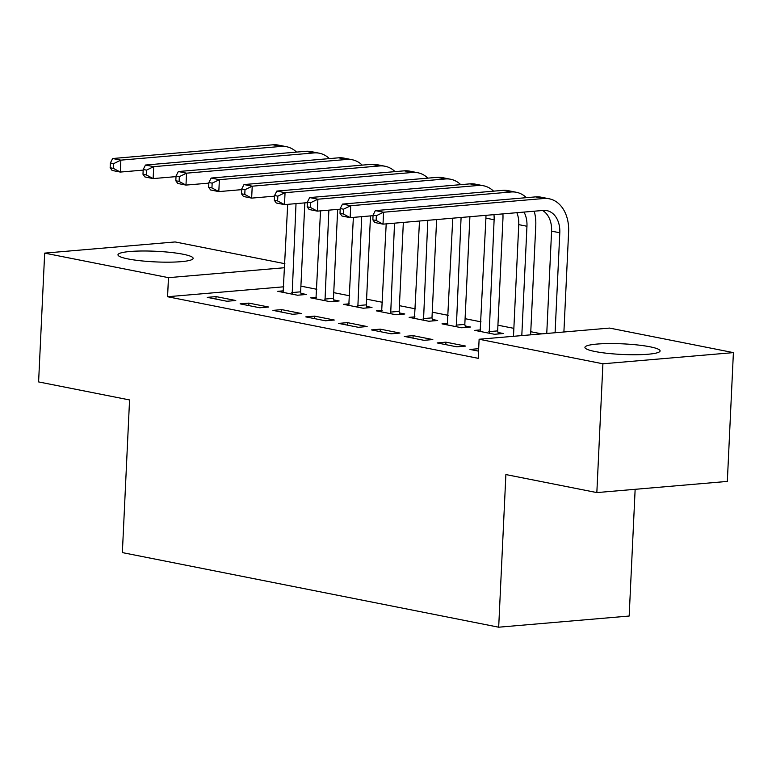 <?xml version="1.0" encoding="UTF-8"?>
<svg xmlns="http://www.w3.org/2000/svg" width="772" height="772" viewBox="0 0 772 772"><rect width="100%" height="100%" fill="white"/><g stroke="black" fill="none" stroke-linecap="round" stroke-linejoin="round"><path stroke-width="1.16" d="M595.009 351.511A37.625 5.317 -177.3 0 1 584.925 347.381A37.625 5.317 -177.3 0 1 608.867 343.569A37.625 5.317 -177.3 0 1 650.024 346.802A37.625 5.317 -177.3 0 1 660.099 350.932A37.625 5.317 -177.3 0 1 636.157 354.744A37.625 5.317 -177.3 0 1 595.009 351.511M128.055 258.938A37.625 5.317 -177.3 0 1 117.971 254.808A37.625 5.317 -177.3 0 1 141.913 250.997A37.625 5.317 -177.3 0 1 183.07 254.229A37.625 5.317 -177.3 0 1 193.145 258.35A37.625 5.317 -177.3 0 1 169.203 262.171A37.625 5.317 -177.3 0 1 128.055 258.938M541.751 333.88L530.769 331.709M513.862 328.351L497.93 325.195M481.024 321.847L465.091 318.691M448.185 315.333L432.252 312.178M415.346 308.829L399.413 305.664M382.507 302.315L366.584 299.16M349.668 295.801L333.745 292.646M316.829 289.297L300.906 286.132M609.6 328.081L733.4 352.621L602.913 363.786L479.123 339.246L609.6 328.081M602.913 363.786L596.843 492.584L727.33 481.419L733.4 352.621M635.144 489.313L629.17 616.037L498.683 627.202L122.362 552.598L129.561 399.944L38.6 381.918L44.67 253.12L175.157 241.945L284.897 263.706M437.126 342.922L456.831 346.831L465.641 346.078L445.946 342.17L437.126 342.922M447.808 323.362L441.98 323.864L461.685 327.772L470.505 327.019L465.169 325.958M371.448 329.905L391.153 333.813L399.973 333.05L380.268 329.152L371.448 329.905M382.13 310.344L376.302 310.846L396.007 314.754L404.827 313.992L399.491 312.94M305.77 316.887L325.475 320.785L334.295 320.033L314.59 316.124L305.77 316.887M316.452 297.326L310.633 297.828L330.329 301.727L339.149 300.974L333.822 299.922M240.102 303.859L259.797 307.767L268.617 307.015L248.912 303.107L240.102 303.859M283.807 286.788L167.572 296.738L478.215 358.324L479.123 339.246M207.263 297.355L226.968 301.263L235.778 300.501L216.073 296.602L207.263 297.355M283.613 290.812L277.795 291.314L297.49 295.222L306.31 294.47L300.983 293.408M272.941 310.373L292.636 314.281L301.456 313.528L281.751 309.62L272.941 310.373M349.291 303.84L343.472 304.332L363.168 308.24L371.988 307.488L366.661 306.426M338.609 323.391L358.314 327.299L367.134 326.546L347.429 322.638L338.609 323.391M414.969 316.858L409.141 317.36L428.846 321.258L437.666 320.505L432.33 319.454M404.287 336.409L423.992 340.317L432.803 339.564L413.107 335.656L404.287 336.409M480.647 329.876L474.819 330.377L494.524 334.286L503.334 333.523L498.008 332.471M478.669 348.683L469.965 349.436L478.553 351.135M167.572 296.738L168.47 277.659L44.67 253.12M596.843 492.584L505.882 474.558L498.683 627.202M284.704 267.71L168.47 277.659M215.957 299.073L216.073 296.602M248.796 305.587L248.912 303.107M281.635 312.1L281.751 309.62M314.474 318.604L314.59 316.124M347.313 325.118L347.429 322.638M380.152 331.632L380.268 329.152M412.991 338.136L413.107 335.656M445.82 344.65L445.946 342.17M304.834 202.882L300.636 291.826L301.302 294.894M283.121 292.376L287.695 204.348M292.163 294.161L296.014 203.634M143.177 170.11L120.307 172.069L112.094 170.438L110.145 167.746L113.426 168.392L113.648 163.625L110.367 162.979L110.145 167.746M110.367 162.979L112.654 158.521L272.941 144.798A36.178 26.045 -78.8 0 1 278.287 145.088L286.499 146.709A36.178 26.045 -78.8 0 1 296.554 152.094M112.654 158.521L120.866 160.142L281.153 146.419A36.178 26.045 -78.8 0 1 286.499 146.709M113.648 163.625L120.866 160.142L120.307 172.069L113.426 168.392M291.816 292.588L300.636 291.826M337.673 209.386L333.475 298.339L334.141 301.408M315.96 298.88L320.534 210.852M325.002 300.675L328.853 210.148M176.016 176.624L153.145 178.583L144.933 176.952L142.984 174.26L146.265 174.906L146.487 170.139L143.206 169.483L142.984 174.26M143.206 169.483L145.493 165.025L305.78 151.302A36.178 26.045 -78.8 0 1 311.126 151.592L319.338 153.223A36.178 26.045 -78.8 0 1 329.393 158.607M145.493 165.025L153.705 166.655L313.992 152.933A36.178 26.045 -78.8 0 1 319.338 153.223M146.487 170.139L153.705 166.655L153.145 178.583L146.265 174.906M324.655 299.092L333.475 298.339M370.502 215.899L366.314 304.853L366.98 307.912M348.799 305.394L353.373 217.366M357.841 307.188L361.692 216.652M208.855 183.138L185.984 185.087L177.772 183.466L175.813 180.764L179.104 181.42L179.326 176.643L176.045 175.997L175.813 180.764M176.045 175.997L178.332 171.538L338.618 157.816A36.178 26.045 -78.8 0 1 343.965 158.106L352.177 159.736A36.178 26.045 -78.8 0 1 362.232 165.121M178.332 171.538L186.544 173.169L346.821 159.447A36.178 26.045 -78.8 0 1 352.177 159.736M179.326 176.643L186.544 173.169L185.984 185.087L179.104 181.42M357.494 305.606L366.314 304.853M403.341 222.413L399.153 311.357L399.819 314.426M381.638 311.898L386.203 223.88M390.68 313.693L394.531 223.166M241.684 189.642L218.814 191.601L210.611 189.97L208.652 187.278L211.943 187.924L212.165 183.157L208.884 182.51L208.652 187.278M208.884 182.51L211.171 178.052L371.457 164.33A36.178 26.045 -78.8 0 1 376.804 164.619L385.016 166.241A36.178 26.045 -78.8 0 1 395.071 171.625M211.171 178.052L219.383 179.673L379.66 165.951A36.178 26.045 -78.8 0 1 385.016 166.241M212.165 183.157L219.383 179.673L218.814 191.601L211.943 187.924M390.333 312.11L399.153 311.357M436.624 219.566L431.982 317.871L432.658 320.94M414.477 318.411L419.486 221.033M423.519 320.206L427.804 220.319M274.523 196.156L251.653 198.114L243.45 196.484L241.491 193.782L244.772 194.438L245.004 189.671L241.713 189.015L241.491 193.782M241.713 189.015L244.01 184.556L404.296 170.834A36.178 26.045 -78.8 0 1 409.642 171.123L417.845 172.754A36.178 26.045 -78.8 0 1 427.9 178.139M244.01 184.556L252.222 186.187L412.499 172.465A36.178 26.045 -78.8 0 1 417.845 172.754M245.004 189.671L252.222 186.187L251.653 198.114L244.772 194.438M423.172 318.624L431.982 317.871M469.897 216.71L464.821 324.385L465.497 327.444M447.316 324.925L452.768 218.177M456.358 326.71L461.087 217.463M307.362 202.66L284.492 204.619L276.279 202.997L274.33 200.295L277.611 200.952L277.843 196.175L274.552 195.528L274.33 200.295M274.552 195.528L276.849 191.07L437.126 177.348A36.178 26.045 -78.8 0 1 442.481 177.637L450.684 179.258A36.178 26.045 -78.8 0 1 460.739 184.643M276.849 191.07L285.051 192.691L445.338 178.979A36.178 26.045 -78.8 0 1 450.684 179.258M277.843 196.175L285.051 192.691L284.492 204.619L277.611 200.952M456.011 325.137L464.821 324.385M502.91 213.883A36.178 26.045 -78.8 0 1 502.939 218.997L497.66 330.889L498.336 333.958M480.145 331.429L485.916 218.129A24.115 17.37 101.2 0 0 485.926 215.34M489.187 333.224L494.119 219.75A24.115 17.37 101.2 0 0 493.955 214.655M340.201 209.173L317.331 211.132L309.118 209.501L307.169 206.809L310.45 207.456L310.682 202.689L307.391 202.032L307.169 206.809M307.391 202.032L309.688 197.574L469.965 183.861A36.178 26.045 -78.8 0 1 475.32 184.141L483.523 185.772A36.178 26.045 -78.8 0 1 493.578 191.157M309.688 197.574L317.89 199.205L478.177 185.483A36.178 26.045 -78.8 0 1 483.523 185.772M310.682 202.689L317.89 199.205L317.331 211.132L310.45 207.456M488.85 331.642L497.66 330.889M534.195 211.21A36.178 26.045 -78.8 0 1 535.778 225.511L530.625 334.836M513.486 336.303L518.755 224.633A24.115 17.37 101.2 0 0 516.864 212.696M521.804 335.588L526.958 226.264A24.115 17.37 101.2 0 0 524.014 212.078M373.04 215.687L350.17 217.646L341.957 216.015L340.008 213.313L343.289 213.969L343.511 209.193L340.23 208.546L340.008 213.313M340.23 208.546L342.517 204.088L502.804 190.366A36.178 26.045 -78.8 0 1 508.15 190.655L516.362 192.286A36.178 26.045 -78.8 0 1 526.417 197.671M342.517 204.088L350.729 205.719L511.016 191.996A36.178 26.045 -78.8 0 1 516.362 192.286M343.511 209.193L350.729 205.719L350.17 217.646L343.289 213.969M373.069 215.06L372.847 219.827L376.128 220.474L376.35 215.706L373.069 215.06L375.356 210.602L383.568 212.223L543.855 198.5A36.178 26.045 -78.8 0 1 549.201 198.79A36.178 26.045 -78.8 0 1 568.617 232.015L563.898 331.989M546.759 333.456L551.584 231.146A24.115 17.37 101.2 0 0 542.591 210.495M555.087 332.742L559.797 232.777A24.115 17.37 101.2 0 0 546.856 210.621A24.115 17.37 101.2 0 0 543.285 210.428L383.008 224.15L374.796 222.519L372.847 219.827M375.356 210.602L535.643 196.879A36.178 26.045 -78.8 0 1 540.989 197.169L549.201 198.79M376.35 215.706L383.568 212.223L383.008 224.15L376.128 220.474M272.941 144.798L281.153 146.419M305.78 151.302L313.992 152.933M338.618 157.816L346.821 159.447M371.457 164.33L379.66 165.951M404.296 170.834L412.499 172.465M437.126 177.348L445.338 178.979M485.916 218.129L494.119 219.75M469.965 183.861L478.177 185.483M518.755 224.633L526.958 226.264M502.804 190.366L511.016 191.996M551.584 231.146L559.797 232.777M535.643 196.879L543.855 198.5"/></g></svg>
